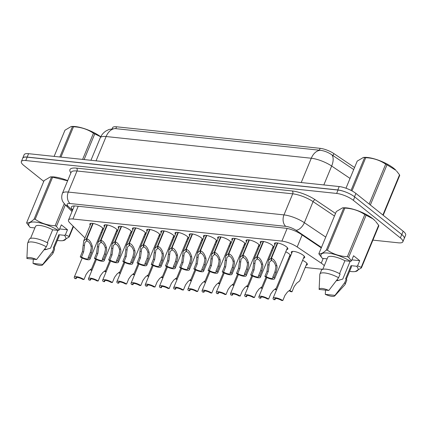 <?xml version="1.0" encoding="UTF-8"?>
<svg xmlns="http://www.w3.org/2000/svg" width="427" height="427" viewBox="0 0 427 427"><rect width="100%" height="100%" fill="white"/><g stroke="black" fill="none" stroke-linecap="round" stroke-linejoin="round"><path stroke-width="0.64" d="M90.246 225.162A7.238 2.119 22.5 0 1 89.841 223.913A7.238 2.119 22.5 0 1 94.698 223.812A7.238 2.119 22.5 0 1 101.807 227.244A7.238 2.119 22.5 0 1 103.217 229.454A7.238 2.119 22.5 0 1 102.048 230.052M104.444 226.662A7.238 2.119 22.5 0 1 104.039 225.419A7.238 2.119 22.5 0 1 108.901 225.317A7.238 2.119 22.5 0 1 116.011 228.744A7.238 2.119 22.5 0 1 117.42 230.959A7.238 2.119 22.5 0 1 116.251 231.551M118.647 228.167A7.238 2.119 22.5 0 1 118.242 226.918A7.238 2.119 22.5 0 1 123.104 226.817A7.238 2.119 22.5 0 1 130.214 230.249A7.238 2.119 22.5 0 1 131.623 232.459A7.238 2.119 22.5 0 1 130.454 233.057M132.85 229.667A7.238 2.119 22.5 0 1 132.445 228.424A7.238 2.119 22.5 0 1 137.307 228.322A7.238 2.119 22.5 0 1 144.411 231.749A7.238 2.119 22.5 0 1 145.82 233.964A7.238 2.119 22.5 0 1 144.652 234.556M147.053 231.172A7.238 2.119 22.5 0 1 146.648 229.923A7.238 2.119 22.5 0 1 151.505 229.822A7.238 2.119 22.5 0 1 158.614 233.254A7.238 2.119 22.5 0 1 160.024 235.464A7.238 2.119 22.5 0 1 158.855 236.062M161.251 232.672A7.238 2.119 22.5 0 1 160.846 231.429A7.238 2.119 22.5 0 1 165.708 231.327A7.238 2.119 22.5 0 1 172.818 234.759A7.238 2.119 22.5 0 1 174.227 236.969A7.238 2.119 22.5 0 1 173.058 237.561M175.454 234.177A7.238 2.119 22.5 0 1 175.049 232.928A7.238 2.119 22.5 0 1 179.911 232.827A7.238 2.119 22.5 0 1 187.021 236.259A7.238 2.119 22.5 0 1 188.43 238.469A7.238 2.119 22.5 0 1 187.261 239.067M260.667 243.193A7.238 2.119 22.5 0 1 260.262 241.949A7.238 2.119 22.5 0 1 265.119 241.847A7.238 2.119 22.5 0 1 272.229 245.274A7.238 2.119 22.5 0 1 273.638 247.489A7.238 2.119 22.5 0 1 272.469 248.082M189.657 235.677A7.238 2.119 22.5 0 1 189.252 234.434A7.238 2.119 22.5 0 1 194.114 234.332A7.238 2.119 22.5 0 1 201.218 237.764A7.238 2.119 22.5 0 1 202.628 239.974A7.238 2.119 22.5 0 1 201.459 240.566M203.86 237.182A7.238 2.119 22.5 0 1 203.455 235.934A7.238 2.119 22.5 0 1 208.312 235.832A7.238 2.119 22.5 0 1 215.421 239.264A7.238 2.119 22.5 0 1 216.831 241.479A7.238 2.119 22.5 0 1 215.662 242.072M246.464 241.693A7.238 2.119 22.5 0 1 246.059 240.444A7.238 2.119 22.5 0 1 250.921 240.342A7.238 2.119 22.5 0 1 258.025 243.774A7.238 2.119 22.5 0 1 259.435 245.984A7.238 2.119 22.5 0 1 258.266 246.582M232.261 240.187A7.238 2.119 22.5 0 1 231.856 238.939A7.238 2.119 22.5 0 1 236.718 238.842A7.238 2.119 22.5 0 1 243.828 242.269A7.238 2.119 22.5 0 1 245.237 244.484A7.238 2.119 22.5 0 1 244.068 245.077M218.058 238.682A7.238 2.119 22.5 0 1 217.653 237.439A7.238 2.119 22.5 0 1 222.515 237.337A7.238 2.119 22.5 0 1 229.625 240.769A7.238 2.119 22.5 0 1 231.034 242.979A7.238 2.119 22.5 0 1 229.865 243.571M274.871 244.698A7.238 2.119 22.5 0 1 274.46 243.449A7.238 2.119 22.5 0 1 279.322 243.347A7.238 2.119 22.5 0 1 286.432 246.779A7.238 2.119 22.5 0 1 287.841 248.989A7.238 2.119 22.5 0 1 286.672 249.587M101.124 232.277A7.238 2.119 22.5 0 1 101.952 232.688M115.327 233.777A7.238 2.119 22.5 0 1 116.155 234.193M129.53 235.282A7.238 2.119 22.5 0 1 130.352 235.693M143.734 236.782A7.238 2.119 22.5 0 1 144.556 237.198M157.931 238.287A7.238 2.119 22.5 0 1 158.759 238.698M172.134 239.787A7.238 2.119 22.5 0 1 172.962 240.204M186.337 241.292A7.238 2.119 22.5 0 1 187.159 241.703M228.941 245.803A7.238 2.119 22.5 0 1 229.769 246.214M285.748 251.813A7.238 2.119 22.5 0 1 289.079 253.819A7.238 2.119 22.5 0 1 290.488 256.029A7.238 2.119 22.5 0 1 289.319 256.627M271.545 250.307A7.238 2.119 22.5 0 1 272.373 250.724M200.541 242.798A7.238 2.119 22.5 0 1 201.363 243.209M243.144 247.302A7.238 2.119 22.5 0 1 243.966 247.713M214.738 244.297A7.238 2.119 22.5 0 1 215.566 244.708M257.348 248.808A7.238 2.119 22.5 0 1 258.17 249.219M291.716 253.238A7.238 2.119 22.5 0 1 291.31 251.994A7.238 2.119 22.5 0 1 296.173 251.893A7.238 2.119 22.5 0 1 303.282 255.319A7.238 2.119 22.5 0 1 304.686 257.534A7.238 2.119 22.5 0 1 303.522 258.127M288.396 258.853A7.238 2.119 22.5 0 1 289.223 259.264M302.599 260.353A7.238 2.119 22.5 0 1 305.929 262.359A7.238 2.119 22.5 0 1 307.333 264.575A7.238 2.119 22.5 0 1 306.164 265.167M354.559 167.517L333.877 153.592A11.497 3.363 -157.5 0 0 320.122 148.329L116.566 126.792A11.497 3.363 -157.5 0 0 112.589 127.705L112.194 128.66M324.274 265.701A12.778 3.736 -157.5 0 0 321.253 263.16L297.176 246.961A12.778 3.736 -157.5 0 0 281.9 241.111L72.926 218.998A12.778 3.736 -157.5 0 0 68.507 220.012A12.778 3.736 -157.5 0 0 69.852 222.905L84.941 237.962M305.209 267.478L320.741 269.117A12.778 3.736 -157.5 0 0 322.833 269.181M404.332 238.036A12.778 3.736 22.5 0 1 404.246 238.512A12.778 3.736 22.5 0 1 404.118 238.741M22.684 158.342A12.778 3.736 22.5 0 1 22.754 158.086A12.778 3.736 22.5 0 1 27.173 157.072L337.8 189.94A12.778 3.736 22.5 0 1 347.968 192.983M353.711 169.567L331.955 154.894C328.187 152.3 324.264 150.763 320.191 150.288L115.028 128.58L109.008 129.466L106.045 130.94C103.403 132.658 101.461 134.969 100.228 137.884L90.951 160.285M22.754 158.086L24.158 154.702A12.778 3.736 22.5 0 1 28.577 153.688L339.198 186.556A12.778 3.736 22.5 0 1 355.904 193.442L403.163 231.22A12.778 3.736 22.5 0 1 405.65 235.122L404.246 238.512M43.767 181.395L23.837 165.462A12.778 3.736 22.5 0 1 21.35 161.555A12.778 3.736 22.5 0 1 25.769 160.541L336.641 193.436A12.778 3.736 22.5 0 1 353.348 200.327L400.361 237.908A12.778 3.736 22.5 0 1 402.848 241.81A12.778 3.736 22.5 0 1 398.428 242.824L372.91 240.123M21.35 161.555L22.754 158.171A12.778 3.736 22.5 0 1 27.173 157.157L338.045 190.052A12.778 3.736 22.5 0 1 354.746 196.943L401.764 234.524A12.778 3.736 22.5 0 1 404.246 238.426L402.848 241.81M321.28 247.868L300.757 234.049A12.778 3.736 -157.5 0 0 285.476 228.205L75.809 206.017A12.778 3.736 -157.5 0 0 71.389 207.031A12.778 3.736 -157.5 0 0 72.697 209.887M74.101 206.503A12.778 3.736 22.5 0 1 73.609 205.969M289.698 290.531A6.389 1.868 -157.5 0 1 291.999 291.796L294.139 286.634L296.621 283.261L299.642 280.923L306.928 263.326M289.223 290.867A4.686 1.372 22.5 0 1 290.723 291.657L291.999 291.796M275.474 298.484L274.956 299.727L273.68 299.589A6.389 1.868 -157.5 0 1 273.083 298.222A6.389 1.868 -157.5 0 1 276.803 297.987A6.389 1.868 -157.5 0 1 282.807 300.555L284.948 295.399L287.43 292.025L290.445 289.687L304.28 256.285M274.956 299.727A4.686 1.372 22.5 0 1 274.657 298.873A4.686 1.372 22.5 0 1 281.532 300.421L282.807 300.555M277.79 242.995L271.433 258.346C273.824 259.072 275.645 261.548 276.899 265.765L277.123 267.681L276.125 272.234L273.99 277.395A6.389 1.868 -157.5 0 1 274.582 278.767A6.389 1.868 -157.5 0 1 270.867 279.002A6.389 1.868 -157.5 0 1 264.863 276.429L266.998 271.273L268.343 260.454L271.022 258.303L277.39 242.931M271.663 260.059L269.474 262.173L268.279 271.407L266.138 276.568A4.686 1.372 22.5 0 0 273.013 278.116A4.686 1.372 22.5 0 0 272.709 277.262L274.849 272.1L275.885 267.548L275.623 265.631C274.678 262.77 273.381 261.1 271.737 260.63L271.433 258.346M271.439 260.598L271.022 258.303M264.863 276.429L266.138 276.568M272.709 277.262L273.99 277.395M59.828 156.992L72.398 126.648L71.218 126.499L72.366 126.445A20.016 5.85 22.5 0 1 75.296 126.557A20.016 5.85 22.5 0 1 100.735 136.784M72.398 126.648A22.999 6.725 22.5 0 1 72.942 126.702A22.999 6.725 22.5 0 1 73.497 126.766L60.928 157.109M82.614 159.404L93.46 133.219C87.588 129.253 80.933 127.102 73.497 126.766M93.46 133.219A22.999 6.725 22.5 0 1 94.762 133.881L84.124 159.565M100.713 136.832L94.762 133.881M71.218 126.499L64.973 130.208L54.128 156.389M59.636 228.925L67.487 229.758L65.347 234.914L68.966 236.43A22.999 6.725 22.5 0 1 69.169 236.974L62.924 240.684L61.776 240.737A20.016 5.85 22.5 0 1 57.357 240.428M65.347 234.914L64.429 235.325A20.016 5.85 22.5 0 1 61.776 240.737M44.744 249.838L50.53 248.156L57.901 230.367M46.751 249.475A9.629 2.813 22.5 0 1 44.659 249.064M42.737 264.446A8.519 2.493 22.5 0 1 42.535 264.959A8.519 2.493 22.5 0 1 33.039 263.422L42.737 264.446L52.489 251.733A13.627 3.982 22.5 0 1 52.857 253.521A13.627 3.982 22.5 0 1 52.628 253.878L42.535 264.959M33.039 263.422L33.317 259.184M64.429 235.325L58.825 234.733L53.37 247.9L54.048 247.97A13.627 3.982 22.5 0 1 54.416 249.758L52.857 253.521M54.048 247.97L52.489 251.733M58.825 234.733A12.778 3.736 22.5 0 1 59.081 236.264L54.16 248.151M30.125 227.426L26.848 223.278A22.999 6.725 22.5 0 1 26.645 222.734C28.353 223.374 30.829 222.189 34.075 219.179A22.999 6.725 22.5 0 1 35.174 219.291C41.045 223.257 47.696 225.413 55.131 225.75A22.999 6.725 22.5 0 1 56.433 226.411L59.193 229.993L58.275 230.404A20.016 5.85 22.5 0 0 35.708 222.125A20.016 5.85 22.5 0 0 30.125 227.426L34.875 227.927M34.075 219.179L51.518 177.066L50.333 176.917L44.088 180.626L26.645 222.734M51.518 177.066A22.999 6.725 22.5 0 1 52.617 177.184L35.174 219.291M55.131 225.75L64.269 203.695M65.363 204.864L56.433 226.411M68.966 236.43L73.188 226.235M73.492 226.54L69.169 236.974M50.333 176.917L51.48 176.863A20.016 5.85 22.5 0 1 67.701 180.605M67.615 180.813L52.617 177.184M26.885 258.506A8.519 2.493 22.5 0 1 26.885 258.474A8.519 2.493 22.5 0 1 36.583 259.531L26.885 258.506M26.885 258.474L27.584 243.507A13.627 3.982 22.5 0 1 27.675 243.091A13.627 3.982 22.5 0 1 46.335 246.817L47.893 243.054A13.627 3.982 22.5 0 0 29.233 239.328L27.675 243.091M36.583 259.531L46.335 246.817M47.317 242.739L52.67 229.811L58.275 230.404M30.552 238.373L35.473 226.486A12.778 3.736 22.5 0 1 52.67 229.811M67.487 229.758L61.333 224.837L59.193 229.993M351.037 190.399L364.637 157.568L363.452 157.419L364.599 157.366A20.016 5.85 22.5 0 1 367.53 157.478A20.016 5.85 22.5 0 1 395.973 170.362L387.001 164.806L370.353 204.992M364.637 157.568A22.999 6.725 22.5 0 1 365.176 157.622A22.999 6.725 22.5 0 1 365.736 157.686L351.981 190.896M369.168 204.047L385.693 164.144C379.822 160.178 373.171 158.027 365.736 157.686M385.693 164.144A22.999 6.725 22.5 0 1 387.001 164.806M382.88 215.011L399.528 174.819L396.496 170.933M399.528 174.819A22.999 6.725 22.5 0 1 399.736 175.364L383.206 215.267M363.452 157.419L357.207 161.128L345.982 188.222M322.364 258.351L319.086 254.204A22.999 6.725 22.5 0 1 318.878 253.659C320.592 254.3 323.068 253.115 326.308 250.099L343.751 207.992L342.566 207.837L343.714 207.784A20.016 5.85 22.5 0 1 372.814 218.693A20.016 5.85 22.5 0 1 375.087 220.78L372.952 218.848L366.115 215.224L348.672 257.337L351.432 260.918L350.508 261.329A20.016 5.85 22.5 0 0 327.947 253.051A20.016 5.85 22.5 0 0 322.364 258.351L327.114 258.853M351.875 259.851L359.721 260.678L357.586 265.834L361.205 267.35L378.642 225.242L375.611 221.351M378.642 225.242A22.999 6.725 22.5 0 1 378.85 225.787L361.407 267.894L355.157 271.604L354.015 271.657A20.016 5.85 22.5 0 1 349.596 271.348M357.586 265.834L356.662 266.245A20.016 5.85 22.5 0 1 354.015 271.657M361.205 267.35A22.999 6.725 22.5 0 1 361.407 267.894M336.983 280.758L342.764 279.077L350.135 261.287M338.985 280.395A9.629 2.813 22.5 0 1 336.892 279.984M334.971 295.372A8.519 2.493 22.5 0 1 334.773 295.879A8.519 2.493 22.5 0 1 325.273 294.347L334.971 295.372L344.728 282.658A13.627 3.982 22.5 0 1 345.091 284.446A13.627 3.982 22.5 0 1 344.861 284.804L334.773 295.879M325.273 294.347L325.55 290.109M356.662 266.245L351.063 265.653L345.608 278.82L346.286 278.895A13.627 3.982 22.5 0 1 346.649 280.683L345.091 284.446M346.286 278.895L344.728 282.658M351.063 265.653A12.778 3.736 22.5 0 1 351.32 267.185L346.393 279.077M326.308 250.099A22.999 6.725 22.5 0 1 327.408 250.217C333.279 254.182 339.929 256.333 347.37 256.675A22.999 6.725 22.5 0 1 348.672 257.337M342.566 207.837L336.321 211.546L318.878 253.659M343.751 207.992A22.999 6.725 22.5 0 1 344.851 208.104L327.408 250.217M347.37 256.675L364.807 214.562A22.999 6.725 22.5 0 1 366.115 215.224M364.807 214.562C358.942 210.596 352.286 208.445 344.851 208.104M319.118 289.426A8.519 2.493 22.5 0 1 319.118 289.399A8.519 2.493 22.5 0 1 328.817 290.451L319.118 289.426M319.118 289.399L319.818 274.428A13.627 3.982 22.5 0 1 319.908 274.017A13.627 3.982 22.5 0 1 338.574 277.737L340.132 273.974A13.627 3.982 22.5 0 0 321.467 270.254L319.908 274.017M328.817 290.451L338.574 277.737M339.556 273.659L344.909 260.737L350.508 261.329M322.785 269.298L327.712 257.406A12.778 3.736 22.5 0 1 344.909 260.737M359.721 260.678L353.567 255.757L351.432 260.918M276.653 289.607A6.389 1.868 -157.5 0 0 275.495 289.031M275.02 289.362A4.686 1.372 22.5 0 1 276.445 290.109M262.45 288.108A6.389 1.868 -157.5 0 0 261.292 287.526M260.817 287.862A4.686 1.372 22.5 0 1 262.242 288.609M248.247 286.602A6.389 1.868 -157.5 0 0 247.094 286.021M246.614 286.357A4.686 1.372 22.5 0 1 248.039 287.104M234.044 285.103A6.389 1.868 -157.5 0 0 232.891 284.521M232.416 284.852A4.686 1.372 22.5 0 1 233.841 285.599M263.587 241.49L257.23 256.84C259.621 257.572 261.441 260.043 262.696 264.26L262.925 266.176L261.927 270.734L259.787 275.895A6.389 1.868 -157.5 0 1 260.385 277.262A6.389 1.868 -157.5 0 1 256.664 277.502A6.389 1.868 -157.5 0 1 250.66 274.929L252.795 269.768L254.14 258.949L256.824 256.798L263.192 241.426M257.46 258.559L255.271 260.673L254.076 269.901L251.935 275.063A4.686 1.372 22.5 0 0 258.81 276.611A4.686 1.372 22.5 0 0 258.511 275.757L260.646 270.601L261.682 266.048L261.425 264.126C260.475 261.265 259.178 259.6 257.534 259.125L257.23 256.84M257.235 259.093L256.824 256.798M250.66 274.929L251.935 275.063M258.511 275.757L259.787 275.895M249.384 239.99L243.027 255.335C245.418 256.067 247.244 258.538 248.498 262.76L248.722 264.676L247.724 269.229L245.584 274.39A6.389 1.868 -157.5 0 1 246.182 275.762A6.389 1.868 -157.5 0 1 242.461 275.997A6.389 1.868 -157.5 0 1 236.457 273.424L238.597 268.263L239.937 257.449L242.621 255.293L248.989 239.926M243.257 257.054L241.068 259.168L239.873 268.402L237.738 273.563A4.686 1.372 22.5 0 0 244.607 275.111A4.686 1.372 22.5 0 0 244.308 274.257L246.443 269.095L247.479 264.543L247.222 262.621C246.272 259.765 244.975 258.095 243.337 257.62L243.027 255.335M243.038 257.593L242.621 255.293M236.457 273.424L237.738 273.563M244.308 274.257L245.584 274.39M235.186 238.485L228.824 253.835C231.22 254.567 233.041 257.038 234.295 261.255L234.519 263.171L233.521 267.729L231.386 272.89A6.389 1.868 -157.5 0 1 231.978 274.257A6.389 1.868 -157.5 0 1 228.258 274.497A6.389 1.868 -157.5 0 1 222.253 271.924L224.394 266.763L225.734 255.944L228.418 253.793L234.786 238.421M229.059 255.554L226.865 257.668L225.669 266.896L223.534 272.058A4.686 1.372 22.5 0 0 230.404 273.606A4.686 1.372 22.5 0 0 230.105 272.752L232.245 267.59L233.275 263.043L233.019 261.121C232.069 258.26 230.777 256.595 229.134 256.12L228.824 253.835M228.835 256.088L228.418 253.793M222.253 271.924L223.534 272.058M230.105 272.752L231.386 272.89M220.983 236.985L214.626 252.33C217.017 253.062 218.837 255.533 220.092 259.755L220.316 261.671L219.318 266.224L217.183 271.385A6.389 1.868 -157.5 0 1 217.775 272.757A6.389 1.868 -157.5 0 1 214.06 272.992A6.389 1.868 -157.5 0 1 208.056 270.419L210.191 265.258L211.536 254.444L214.215 252.288L220.583 236.916M214.856 254.049L212.667 256.163L211.472 265.397L209.331 270.558A4.686 1.372 22.5 0 0 216.206 272.1A4.686 1.372 22.5 0 0 215.902 271.252L218.042 266.09L219.078 261.537L218.816 259.616C217.871 256.76 216.574 255.09 214.93 254.615L214.626 252.33M214.632 254.583L214.215 252.288M208.056 270.419L209.331 270.558M215.902 271.252L217.183 271.385M261.271 296.984L260.753 298.222L259.477 298.089A6.389 1.868 -157.5 0 1 258.879 296.722A6.389 1.868 -157.5 0 1 262.6 296.482A6.389 1.868 -157.5 0 1 268.604 299.055L270.745 293.893L273.227 290.525L276.248 288.188L290.082 254.786M260.753 298.222A4.686 1.372 22.5 0 1 260.454 297.373A4.686 1.372 22.5 0 1 267.329 298.921L268.604 299.055M247.068 295.479L246.555 296.722L245.274 296.584A6.389 1.868 -157.5 0 1 244.682 295.217A6.389 1.868 -157.5 0 1 248.397 294.982A6.389 1.868 -157.5 0 1 254.407 297.55L256.542 292.388L259.024 289.02L262.045 286.682L266.005 277.112M246.555 296.722A4.686 1.372 22.5 0 1 246.256 295.868A4.686 1.372 22.5 0 1 253.126 297.416L254.407 297.55M232.864 293.973L232.352 295.217L231.076 295.084A6.389 1.868 -157.5 0 1 230.479 293.712A6.389 1.868 -157.5 0 1 234.199 293.477A6.389 1.868 -157.5 0 1 240.204 296.05L242.339 290.888L244.82 287.52L247.841 285.177L251.807 275.612M232.352 295.217A4.686 1.372 22.5 0 1 232.053 294.368A4.686 1.372 22.5 0 1 238.923 295.911L240.204 296.05M218.667 292.474L218.149 293.717L216.873 293.579A6.389 1.868 -157.5 0 1 216.275 292.212A6.389 1.868 -157.5 0 1 219.996 291.972A6.389 1.868 -157.5 0 1 226 294.545L228.141 289.383L230.623 286.015L233.638 283.677L237.604 274.107M218.149 293.717A4.686 1.372 22.5 0 1 217.85 292.863A4.686 1.372 22.5 0 1 224.725 294.411L226 294.545M219.846 283.597A6.389 1.868 -157.5 0 0 218.688 283.016M218.213 283.352A4.686 1.372 22.5 0 1 219.638 284.099M205.643 282.092A6.389 1.868 -157.5 0 0 204.485 281.516M204.01 281.847A4.686 1.372 22.5 0 1 205.435 282.594M191.44 280.592A6.389 1.868 -157.5 0 0 190.287 280.011M189.807 280.347A4.686 1.372 22.5 0 1 191.232 281.094M177.237 279.087A6.389 1.868 -157.5 0 0 176.084 278.511M175.609 278.842A4.686 1.372 22.5 0 1 177.034 279.589M204.464 290.968L203.946 292.212L202.67 292.079A6.389 1.868 -157.5 0 1 202.072 290.707A6.389 1.868 -157.5 0 1 205.793 290.472A6.389 1.868 -157.5 0 1 211.797 293.045L213.938 287.883L216.42 284.515L219.441 282.172L223.401 272.607M203.946 292.212A4.686 1.372 22.5 0 1 203.647 291.358A4.686 1.372 22.5 0 1 210.522 292.906L211.797 293.045M190.261 289.469L189.748 290.712L188.467 290.573A6.389 1.868 -157.5 0 1 187.875 289.207A6.389 1.868 -157.5 0 1 191.59 288.967A6.389 1.868 -157.5 0 1 197.6 291.54L199.735 286.378L202.217 283.01L205.238 280.672L209.198 271.102M189.748 290.712A4.686 1.372 22.5 0 1 189.449 289.858A4.686 1.372 22.5 0 1 196.319 291.406L197.6 291.54M176.057 287.963L175.545 289.207L174.264 289.074A6.389 1.868 -157.5 0 1 173.672 287.702A6.389 1.868 -157.5 0 1 177.392 287.467A6.389 1.868 -157.5 0 1 183.397 290.04L185.531 284.878L188.013 281.505L191.034 279.167L195 269.602M175.545 289.207A4.686 1.372 22.5 0 1 175.246 288.353A4.686 1.372 22.5 0 1 182.115 289.901L183.397 290.04M161.86 286.464L161.342 287.702L160.066 287.568A6.389 1.868 -157.5 0 1 159.468 286.202A6.389 1.868 -157.5 0 1 163.189 285.962A6.389 1.868 -157.5 0 1 169.193 288.535L171.334 283.373L173.816 280.005L176.831 277.667L180.797 268.097M161.342 287.702A4.686 1.372 22.5 0 1 161.043 286.853A4.686 1.372 22.5 0 1 167.918 288.401L169.193 288.535M206.78 235.48L200.423 250.83C202.814 251.556 204.634 254.033 205.889 258.25L206.118 260.166L205.12 264.724L202.98 269.885A6.389 1.868 -157.5 0 1 203.578 271.252A6.389 1.868 -157.5 0 1 199.857 271.487A6.389 1.868 -157.5 0 1 193.853 268.919L195.988 263.758L197.333 252.939L200.017 250.788L206.385 235.416M200.653 252.549L198.464 254.663L197.269 263.891L195.128 269.053A4.686 1.372 22.5 0 0 202.003 270.601A4.686 1.372 22.5 0 0 201.704 269.747L203.839 264.585L204.875 260.038L204.618 258.116C203.668 255.255 202.371 253.59 200.727 253.115L200.423 250.83M200.428 253.083L200.017 250.788M193.853 268.919L195.128 269.053M201.704 269.747L202.98 269.885M192.577 233.975L186.22 249.325C188.611 250.057 190.437 252.528 191.691 256.75L191.915 258.666L190.917 263.219L188.777 268.38A6.389 1.868 -157.5 0 1 189.374 269.747A6.389 1.868 -157.5 0 1 185.654 269.987A6.389 1.868 -157.5 0 1 179.65 267.414L181.79 262.253L183.13 251.434L185.814 249.283L192.182 233.911M186.45 251.044L184.261 253.158L183.066 262.392L180.931 267.548A4.686 1.372 22.5 0 0 187.8 269.095A4.686 1.372 22.5 0 0 187.501 268.247L189.636 263.085L190.672 258.532L190.415 256.611C189.465 253.75 188.168 252.085 186.53 251.61L186.22 249.325M186.231 251.578L185.814 249.283M179.65 267.414L180.931 267.548M187.501 268.247L188.777 268.38M178.379 232.475L172.017 247.825C174.408 248.551 176.234 251.028 177.488 255.245L177.712 257.161L176.714 261.719L174.579 266.88A6.389 1.868 -157.5 0 1 175.171 268.247A6.389 1.868 -157.5 0 1 171.451 268.482A6.389 1.868 -157.5 0 1 165.446 265.914L167.587 260.753L168.927 249.934L171.611 247.783L177.979 232.411M172.252 249.539L170.058 251.658L168.862 260.886L166.727 266.048A4.686 1.372 22.5 0 0 173.597 267.596A4.686 1.372 22.5 0 0 173.298 266.742L175.438 261.58L176.468 257.027L176.212 255.111C175.262 252.25 173.97 250.585 172.327 250.11L172.017 247.825M172.028 250.078L171.611 247.783M165.446 265.914L166.727 266.048M173.298 266.742L174.579 266.88M163.039 277.587A6.389 1.868 -157.5 0 0 161.881 277.006M161.406 277.342A4.686 1.372 22.5 0 1 162.831 278.089M148.836 276.082A6.389 1.868 -157.5 0 0 147.678 275.506M147.203 275.837A4.686 1.372 22.5 0 1 148.628 276.584M134.633 274.582A6.389 1.868 -157.5 0 0 133.48 274.001M133 274.337A4.686 1.372 22.5 0 1 134.425 275.084M120.43 273.077A6.389 1.868 -157.5 0 0 119.277 272.501M118.802 272.832A4.686 1.372 22.5 0 1 120.227 273.579M106.232 271.577A6.389 1.868 -157.5 0 0 105.074 270.996M104.599 271.326A4.686 1.372 22.5 0 1 106.024 272.079M92.029 270.072A6.389 1.868 -157.5 0 0 90.871 269.49M90.396 269.827A4.686 1.372 22.5 0 1 91.821 270.574M147.657 284.958L147.139 286.202L145.863 286.069A6.389 1.868 -157.5 0 1 145.265 284.697A6.389 1.868 -157.5 0 1 148.986 284.462A6.389 1.868 -157.5 0 1 154.99 287.035L157.131 281.873L159.613 278.5L162.634 276.162L166.594 266.597M147.139 286.202A4.686 1.372 22.5 0 1 146.84 285.348A4.686 1.372 22.5 0 1 153.715 286.896L154.99 287.035M133.454 283.459L132.941 284.697L131.66 284.563A6.389 1.868 -157.5 0 1 131.068 283.197A6.389 1.868 -157.5 0 1 134.783 282.957A6.389 1.868 -157.5 0 1 140.793 285.53L142.928 280.368L145.41 277L148.431 274.662L152.391 265.092M132.941 284.697A4.686 1.372 22.5 0 1 132.642 283.848A4.686 1.372 22.5 0 1 139.512 285.396L140.793 285.53M119.25 281.953L118.738 283.197L117.457 283.058A6.389 1.868 -157.5 0 1 116.865 281.692A6.389 1.868 -157.5 0 1 120.585 281.457A6.389 1.868 -157.5 0 1 126.589 284.024L128.724 278.868L131.206 275.495L134.227 273.157L138.193 263.587M118.738 283.197A4.686 1.372 22.5 0 1 118.439 282.343A4.686 1.372 22.5 0 1 125.308 283.891L126.589 284.024M105.053 280.454L104.535 281.692L103.259 281.558A6.389 1.868 -157.5 0 1 102.661 280.192A6.389 1.868 -157.5 0 1 106.382 279.952A6.389 1.868 -157.5 0 1 112.386 282.525L114.527 277.363L117.009 273.995L120.024 271.657L123.99 262.087M104.535 281.692A4.686 1.372 22.5 0 1 104.236 280.843A4.686 1.372 22.5 0 1 111.111 282.391L112.386 282.525M90.85 278.948L90.332 280.192L89.056 280.053A6.389 1.868 -157.5 0 1 88.458 278.687A6.389 1.868 -157.5 0 1 92.179 278.452A6.389 1.868 -157.5 0 1 98.183 281.019L100.324 275.858L102.806 272.49L105.827 270.152L109.787 260.582M90.332 280.192A4.686 1.372 22.5 0 1 90.033 279.338A4.686 1.372 22.5 0 1 96.908 280.886L98.183 281.019M76.646 277.443L76.134 278.687L74.853 278.553A6.389 1.868 -157.5 0 1 74.261 277.182A6.389 1.868 -157.5 0 1 77.976 276.947A6.389 1.868 -157.5 0 1 83.986 279.52L86.121 274.358L88.602 270.99L91.624 268.647L95.584 259.082M76.134 278.687A4.686 1.372 22.5 0 1 75.835 277.838A4.686 1.372 22.5 0 1 82.705 279.381L83.986 279.52M164.176 230.97L157.819 246.32C160.21 247.052 162.03 249.523 163.285 253.739L163.509 255.661L162.511 260.214L160.376 265.375A6.389 1.868 -157.5 0 1 160.968 266.742A6.389 1.868 -157.5 0 1 157.253 266.982A6.389 1.868 -157.5 0 1 151.249 264.409L153.384 259.248L154.729 248.429L157.408 246.278L163.776 230.906M158.049 248.039L155.86 250.153L154.665 259.381L152.524 264.543A4.686 1.372 22.5 0 0 159.399 266.09A4.686 1.372 22.5 0 0 159.095 265.242L161.235 260.08L162.271 255.527L162.009 253.606C161.064 250.745 159.767 249.08 158.123 248.605L157.819 246.32M157.825 248.573L157.408 246.278M151.249 264.409L152.524 264.543M159.095 265.242L160.376 265.375M149.973 229.47L143.616 244.82C146.007 245.546 147.827 248.023 149.082 252.24L149.311 254.156L148.313 258.714L146.173 263.87A6.389 1.868 -157.5 0 1 146.771 265.242A6.389 1.868 -157.5 0 1 143.05 265.477A6.389 1.868 -157.5 0 1 137.046 262.904L139.181 257.748L140.526 246.929L143.21 244.778L149.578 229.406M143.846 246.534L141.657 248.647L140.462 257.881L138.321 263.043A4.686 1.372 22.5 0 0 145.196 264.591A4.686 1.372 22.5 0 0 144.897 263.737L147.032 258.575L148.068 254.022L147.811 252.106C146.861 249.245 145.564 247.575 143.92 247.105L143.616 244.82M143.621 247.073L143.21 244.778M137.046 262.904L138.321 263.043M144.897 263.737L146.173 263.87M135.77 227.965L129.413 243.315C131.804 244.047 133.63 246.518 134.884 250.734L135.108 252.651L134.11 257.209L131.97 262.37A6.389 1.868 -157.5 0 1 132.567 263.737A6.389 1.868 -157.5 0 1 128.847 263.977A6.389 1.868 -157.5 0 1 122.843 261.404L124.983 256.243L126.323 245.424L129.007 243.273L135.375 227.901M129.643 245.034L127.454 247.148L126.259 256.376L124.124 261.537A4.686 1.372 22.5 0 0 130.993 263.085A4.686 1.372 22.5 0 0 130.694 262.237L132.829 257.075L133.864 252.522L133.608 250.601C132.658 247.74 131.361 246.075 129.723 245.6L129.413 243.315M129.424 245.568L129.007 243.273M122.843 261.404L124.124 261.537M130.694 262.237L131.97 262.37M121.572 226.465L115.21 241.815C117.601 242.541 119.427 245.018 120.681 249.235L120.905 251.151L119.907 255.704L117.772 260.865A6.389 1.868 -157.5 0 1 118.364 262.237A6.389 1.868 -157.5 0 1 114.644 262.472A6.389 1.868 -157.5 0 1 108.639 259.899L110.78 254.738L112.12 243.924L114.804 241.773L121.172 226.401M115.445 243.529L113.251 245.642L112.055 254.876L109.92 260.038A4.686 1.372 22.5 0 0 116.79 261.586A4.686 1.372 22.5 0 0 116.491 260.732L118.631 255.57L119.661 251.017L119.405 249.101C118.455 246.24 117.163 244.57 115.52 244.1L115.21 241.815M115.221 244.068L114.804 241.773M108.639 259.899L109.92 260.038M116.491 260.732L117.772 260.865M107.369 224.96L101.012 240.31C103.403 241.041 105.223 243.513 106.478 247.729L106.702 249.646L105.704 254.204L103.569 259.365A6.389 1.868 -157.5 0 1 104.161 260.732A6.389 1.868 -157.5 0 1 100.446 260.972A6.389 1.868 -157.5 0 1 94.442 258.399L96.577 253.238L97.922 242.419L100.601 240.268L106.969 224.896M101.242 242.029L99.053 244.143L97.858 253.371L95.717 258.532A4.686 1.372 22.5 0 0 102.592 260.08A4.686 1.372 22.5 0 0 102.288 259.226L104.428 254.07L105.464 249.517L105.202 247.596C104.257 244.735 102.96 243.07 101.316 242.595L101.012 240.31M101.018 242.563L100.601 240.268M94.442 258.399L95.717 258.532M102.288 259.226L103.569 259.365M93.166 223.46L86.809 238.805C89.2 239.536 91.02 242.008 92.275 246.23L92.504 248.146L91.506 252.699L89.366 257.86A6.389 1.868 -157.5 0 1 89.964 259.232A6.389 1.868 -157.5 0 1 86.243 259.467A6.389 1.868 -157.5 0 1 80.239 256.894L82.374 251.733L83.719 240.919L86.403 238.762L92.771 223.396M87.039 240.524L84.85 242.637L83.655 251.871L81.514 257.033A4.686 1.372 22.5 0 0 88.389 258.581A4.686 1.372 22.5 0 0 88.09 257.727L90.225 252.565L91.261 248.012L91.004 246.091C90.054 243.235 88.757 241.565 87.113 241.09L86.809 238.805M86.814 241.063L86.403 238.762M80.239 256.894L81.514 257.033M88.09 257.727L89.366 257.86M333.877 153.592L333.023 155.647M320.122 148.329L319.348 150.208M116.566 126.792L115.792 128.666M78.194 206.268L72.926 218.998M287.141 228.45L281.9 241.111M302.14 234.983L297.176 246.961M323.207 258.436L321.253 263.16M320.191 150.288A14.908 10.131 96 0 0 311.288 158.241L106.12 136.533A14.908 10.131 -84 0 1 115.028 128.58M331.955 154.894A14.908 8.113 123.9 0 1 331.662 166.039A17.037 4.98 -157.5 0 0 311.288 158.241L301.222 182.537M96.059 160.824L106.12 136.533A17.037 4.98 -157.5 0 0 100.228 137.884M350.049 178.417L331.662 166.039L323.837 184.928M403.163 231.22L401.791 234.54M28.577 153.688L27.173 157.072M339.198 186.556L337.8 189.94M355.904 193.442L354.527 196.767M70.914 172.844A19.167 5.604 22.5 0 1 76.556 168.137L292.255 190.96A19.167 5.604 22.5 0 1 315.174 199.735L335.537 213.441M25.769 160.541L27.173 157.157M400.361 237.908L401.764 234.524M353.348 200.327L354.746 196.943M336.641 193.436L338.045 190.052M71.117 172.353L62.39 193.426A17.037 4.98 22.5 0 1 68.283 192.075L77.009 171.003A17.037 4.98 -157.5 0 0 71.117 172.353L71.16 172.262M321.467 247.42L295.97 230.254A8.519 2.493 -157.5 0 0 285.78 226.358L70.087 203.535A8.519 5.791 -84 0 1 68.283 192.075L283.976 214.898A17.037 4.98 22.5 0 1 304.35 222.697L313.076 201.624A17.037 4.98 -157.5 0 0 292.703 193.826L77.009 171.003A2.13 1.446 96 0 0 76.556 168.137M295.97 230.254A8.519 4.638 123.9 0 0 304.35 222.697L325.742 237.092M334.469 216.025L313.076 201.624A2.13 1.158 -56.1 0 1 315.174 199.735M285.78 226.358A8.519 5.791 -84 0 1 283.976 214.898L292.703 193.826A2.13 1.446 96 0 0 292.255 190.96M70.087 203.535A8.519 2.493 -157.5 0 0 68.037 206.14L72.435 210.527M68.037 206.14A8.519 6.645 134.9 0 1 65.139 204.64L72.024 211.514M274.849 272.1L276.125 272.234M275.623 265.631L276.899 265.765M267.75 264.793L269.026 264.932M266.998 271.273L268.279 271.407M260.646 270.601L261.927 270.734M261.425 264.126L262.696 264.26M253.547 263.294L254.823 263.427M252.795 269.768L254.076 269.901M246.443 269.095L247.724 269.229M247.222 262.621L248.498 262.76M239.344 261.788L240.62 261.927M238.597 268.263L239.873 268.402M232.245 267.59L233.521 267.729M233.019 261.121L234.295 261.255M225.146 260.289L226.417 260.422M224.394 266.763L225.669 266.896M218.042 266.09L219.318 266.224M218.816 259.616L220.092 259.755M210.943 258.783L212.219 258.917M210.191 265.258L211.472 265.397M203.839 264.585L205.12 264.724M204.618 258.116L205.889 258.25M196.74 257.284L198.016 257.417M195.988 263.758L197.269 263.891M189.636 263.085L190.917 263.219M190.415 256.611L191.691 256.75M182.537 255.778L183.813 255.912M181.79 262.253L183.066 262.392M175.438 261.58L176.714 261.719M176.212 255.111L177.488 255.245M168.339 254.278L169.61 254.412M167.587 260.753L168.862 260.886M161.235 260.08L162.511 260.214M162.009 253.606L163.285 253.739M154.136 252.773L155.412 252.907M153.384 259.248L154.665 259.381M147.032 258.575L148.313 258.714M147.811 252.106L149.082 252.24M139.933 251.268L141.209 251.407M139.181 257.748L140.462 257.881M132.829 257.075L134.11 257.209M133.608 250.601L134.884 250.734M125.73 249.768L127.006 249.902M124.983 256.243L126.259 256.376M118.631 255.57L119.907 255.704M119.405 249.101L120.681 249.235M111.532 248.263L112.803 248.402M110.78 254.738L112.055 254.876M104.428 254.07L105.704 254.204M105.202 247.596L106.478 247.729M97.329 246.763L98.605 246.897M96.577 253.238L97.858 253.371M90.225 252.565L91.506 252.699M91.004 246.091L92.275 246.23M83.126 245.258L84.402 245.397M82.374 251.733L83.655 251.871M74.335 205.937L68.507 220.012M62.39 193.426C60.751 198.192 62.62 201.389 63.223 202.254L65.139 204.64M273.083 298.222L292.479 251.396M274.582 278.767L287.435 247.745M268.343 260.454L275.628 242.856M260.385 277.262L273.232 246.24M254.14 258.949L261.431 241.351M246.182 275.762L259.029 244.74M239.937 257.449L247.228 239.851M231.978 274.257L244.831 243.235M225.734 255.944L233.025 238.346M217.775 272.757L230.628 241.735M211.536 254.444L218.821 236.846M258.879 296.722L266.827 277.534M244.682 295.217L252.624 276.034M230.479 293.712L238.426 274.529M216.275 292.212L224.223 273.029M202.072 290.707L210.02 271.524M187.875 289.207L195.817 270.024M173.672 287.702L181.619 268.519M159.468 286.202L167.416 267.014M203.578 271.252L216.425 240.23M197.333 252.939L204.624 235.341M189.374 269.747L202.222 238.73M183.13 251.434L190.421 233.836M175.171 268.247L188.024 237.225M168.927 249.934L176.218 232.336M145.265 284.697L153.213 265.514M131.068 283.197L139.01 264.009M116.865 281.692L124.812 262.509M102.661 280.192L110.609 261.004M88.458 278.687L96.406 259.504M74.261 277.182L82.203 257.999M160.968 266.742L173.821 235.72M154.729 248.429L162.014 230.831M146.771 265.242L159.618 234.22M140.526 246.929L147.817 229.331M132.567 263.737L145.415 232.715M126.323 245.424L133.614 227.826M118.364 262.237L131.217 231.215M112.12 243.924L119.411 226.326M104.161 260.732L117.014 229.71M97.922 242.419L105.207 224.821M89.964 259.232L102.811 228.21M83.719 240.919L91.01 223.321"/></g></svg>

